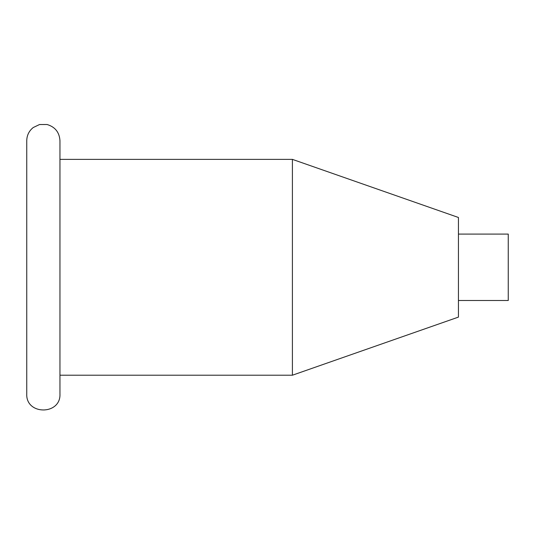 <?xml version="1.0" encoding="UTF-8"?>
<svg xmlns="http://www.w3.org/2000/svg" width="535" height="535" viewBox="0 0 535 535"><rect width="100%" height="100%" fill="white"/><g stroke="black" fill="none" stroke-linecap="round" stroke-linejoin="round"><path stroke-width="0.8" d="M26.75 140.692L26.75 393.894C25.72 415.307 60.983 415.32 59.96 393.894L59.96 140.692C59.412 132.299 55.105 126.902 47.047 124.501L39.543 124.528L33.23 127.531C29.03 130.914 26.87 135.301 26.75 140.692M292.404 375.216L292.404 159.37L458.441 217.484L458.441 317.101L292.404 375.216L59.96 375.216M292.404 159.37L59.96 159.37M458.441 234.083L508.25 234.083L508.25 300.496L458.441 300.496"/></g></svg>
